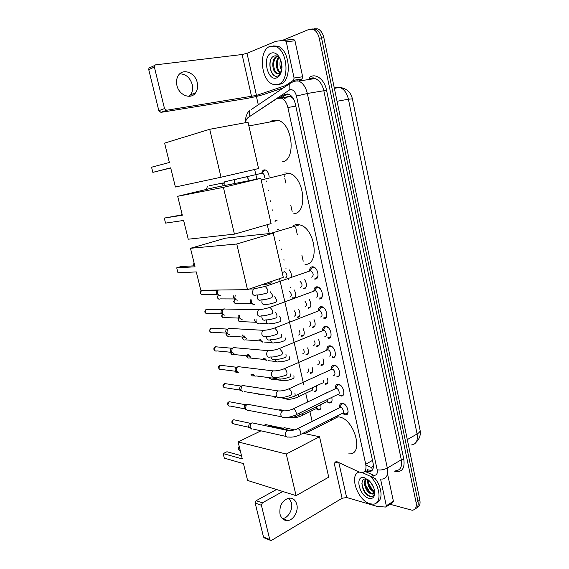 <?xml version="1.0" encoding="UTF-8"?>
<svg xmlns="http://www.w3.org/2000/svg" width="569" height="569" viewBox="0 0 569 569"><rect width="100%" height="100%" fill="white"/><g stroke="black" fill="none" stroke-linecap="round" stroke-linejoin="round"><path stroke-width="0.85" d="M264.599 177.82C264.706 175.501 263.995 173.936 262.451 173.125L261.811 173.09C262.117 171.269 262.878 170.195 264.094 169.875L265.254 169.932C267.494 170.942 268.788 173.211 269.137 176.724M275.695 221.163L274.813 221.099L277.046 220.459M293.206 298.576L294.906 297.743M298.661 309.28C300.759 313.896 300.368 316.641 297.495 317.523L299.266 316.67M303.185 328.662C304.991 333.114 304.507 335.667 301.748 336.322L303.59 335.447M307.637 347.879C309.173 352.14 308.618 354.501 305.966 354.964L307.872 354.082M312.032 366.941C313.32 370.988 312.687 373.157 310.148 373.449L312.118 372.56M320.66 404.659C321.449 408.044 320.774 409.822 318.626 410L316.371 408.883M318.043 418.492L319.885 417.575M304.728 279.649C307.31 284.514 307.025 287.594 303.874 288.874L305.645 287.985M309.401 299.685C311.634 304.436 311.236 307.303 308.213 308.298L310.062 307.381M314.003 319.558C315.916 324.145 315.418 326.805 312.509 327.552L314.444 326.613M318.526 339.259C320.148 343.648 319.565 346.108 316.777 346.642L318.782 345.689M322.979 358.797C324.33 362.972 323.676 365.227 321.008 365.568L323.078 364.608M331.72 397.425C332.552 400.953 331.819 402.809 329.536 402.98L327.467 402.055M324.472 393.933L326.855 392.212L327.659 392.411M309.479 270.922C309.643 268.39 310.617 267.01 312.395 266.783L313.163 266.854C318.156 267.65 319.984 279.315 315.105 279.102L314.422 279.038L317.089 278.085M313.875 290.979C313.988 288.376 314.963 286.982 316.805 286.797L317.438 286.854C322.488 287.58 324.458 299.365 319.494 299.002L321.57 297.957M318.227 310.838C318.299 308.178 319.287 306.776 321.179 306.634L321.677 306.684C326.777 307.324 328.903 319.237 323.846 318.74L326.009 317.666M322.552 330.525C322.58 327.801 323.569 326.393 325.511 326.3L325.873 326.336C331.03 326.898 333.306 338.939 328.157 338.299L330.404 337.204M326.841 350.035C326.819 347.254 327.808 345.845 329.814 345.796L330.034 345.824C335.233 346.301 337.68 358.484 332.438 357.695L334.757 356.585M331.101 369.373C331.03 366.543 332.019 365.127 334.074 365.127L334.159 365.134C339.401 365.533 342.012 377.859 336.677 376.92L339.067 375.803M335.319 388.542C335.198 385.69 336.172 384.267 338.249 384.281L338.299 384.288C343.484 384.672 346.279 396.835 341.016 396.003L338.306 394.609M339.508 407.553C339.33 404.715 340.262 403.293 342.303 403.272L342.488 403.293C347.595 403.805 350.461 415.654 345.319 414.922L342.467 413.457M335.653 461.096L359.146 472.014L361.664 472.661C365.234 472.355 366.592 469.56 365.732 464.268L287.871 107.52C286.655 102.626 284.472 99.483 281.321 98.088L276.932 98.551L248.347 117.363C246.854 118.402 245.858 120.18 245.36 122.712M293.384 98.665L290.446 96.566L281.321 98.088M372.524 469.88L371.621 467.569L373.442 465.712M373.371 464.795L372.766 466.274M293.056 98.529L293.696 99.241M263.682 170.003L263.81 170.572M266.143 180.892L266.278 181.504M268.205 190.025L268.326 190.558M270.645 200.786L270.787 201.419M272.7 209.869L272.814 210.374M275.112 220.516L275.261 221.17M277.153 229.549L277.259 230.018M279.535 240.075L279.692 240.758M281.57 249.066L281.669 249.499M283.924 259.471L284.087 260.175M285.951 268.419L286.043 268.817M288.277 278.71L288.44 279.436M290.29 287.601L290.375 287.971M292.594 297.786L292.765 298.533M286.548 96.943L285.987 97.313M254.649 169.455L256.854 179.128M267.252 224.691L269.279 233.575M279.564 278.646L303.796 384.85M305.724 393.279L307.701 401.956M309.913 411.65L312.153 421.444M324.579 422.326L324.927 423.471M316.371 385.867C317.41 389.594 316.748 391.572 314.401 391.799L314.294 391.785M294.066 289.742C296.1 293.255 296.25 296.051 294.514 298.128M289.201 269.82C291.043 272.131 291.705 274.614 291.193 277.259M277.572 229.463L278.419 229.527M327.374 378.179C328.469 382.062 327.758 384.125 325.255 384.352L325.198 384.345M311.791 28.962L315.532 29.111C318.484 30.506 320.496 33.471 321.549 38.002L417.959 501.218C418.663 505.329 417.71 507.882 415.107 508.864C417.71 507.882 418.663 505.329 417.959 501.218L321.549 38.002C320.496 33.471 318.484 30.506 315.532 29.111L311.791 28.962M314.102 28.727L317.843 28.877C320.802 30.264 322.801 33.222 323.861 37.739L419.837 499.995C420.541 504.098 419.588 506.638 416.977 507.626M372.062 470.499L368.47 469.966L366.472 471.125L369.032 471.765C372.61 471.445 373.982 468.657 373.136 463.401L295.233 103.594C294.038 98.736 291.861 95.62 288.703 94.234L284.251 94.703L279.607 97.754M281.989 40.563L309.166 29.318L313.213 29.353C316.165 30.747 318.171 33.72 319.237 38.258L416.074 502.448C416.821 507.178 415.534 509.781 412.219 510.265L390.085 504.276M258.298 104.831L256.413 96.431M281.008 97.982L287.345 93.913M368.47 469.966L367.254 469.411M369.9 476.097C380.469 485.044 382.375 504.596 372.809 504.148L370.085 503.771C357.567 500.791 348.541 474.148 359.388 472.128M375.362 478.856C382.304 487.768 382.973 500.67 376.735 502.576M368.883 498.309C359.146 495.983 354.437 474.759 364.373 477.718L369.331 480.841C373.534 485.549 375.263 490.293 374.516 495.08C373.655 497.939 371.777 499.013 368.883 498.309M366.941 479.169C358.392 476.68 362.083 494.141 369.608 496.339C371.692 497.064 373.207 496.602 374.146 494.952L374.729 492.021M366.429 479.055C363.157 482.128 367.105 491.908 371.45 493.181L373.428 493.245M366.216 479.02C362.097 481.474 366.031 492.27 370.696 493.636L371.891 493.856L374.48 491.445L374.494 492.832C374.032 494.041 373.172 494.383 371.891 493.856M368.307 479.895C368.363 485.329 370.419 489.141 374.459 491.346L374.502 491.36M367.752 479.447C367.261 485.065 369.245 489.184 373.705 491.801L374.31 491.965M370.917 482.661L373.769 487.846M374.487 492.285L374.694 491.829M374.587 490.876L374.48 491.445M374.701 491.694L374.494 492.832M368.428 482.981L372.645 490.286M365.398 484.632L369.743 492.185M361.87 483.23C363.221 490.869 366.479 495.343 371.657 496.645L371.856 496.645M374.516 494.738L374.672 494.319M288.903 498.117L291.435 502.733C293.213 509.333 288.27 518.146 282.43 518.601L282.366 518.608M280.012 514.177C281.314 518.622 283.903 520.735 287.793 520.521C293.647 520.045 298.604 511.147 296.826 504.497C295.489 499.881 292.779 497.768 288.689 498.152C282.068 500.564 279.18 505.905 280.012 514.177M380.618 479.368L386.308 505.77L393.407 501.282L392.795 502.555L386.244 506.709M387.894 475.492L393.407 501.282M270.104 540.209L264.699 538.046L263.518 537.065L269.77 539.561L270.958 540.55L271.527 540.358L342.097 498.273L346.649 497.512L377.418 506.502L385.711 507.05L386.308 505.77M255.175 503.081L256.157 500.706L262.373 502.84L261.391 505.244L255.175 503.081L263.518 537.065M276.513 489.525L256.157 500.706M261.391 505.244L269.77 539.561M262.373 502.84L282.821 491.495M342.097 498.273L334.152 463.017L337.865 462.12M269.827 46.452L275.574 46.48C287.978 50.435 289.856 81.616 278.149 84.425L273.084 84.34C260.958 80.905 258.12 50.456 269.827 46.452M272.964 45.904L277.907 46.21C290.318 50.15 292.167 81.26 280.439 84.077L277.999 84.475M276.712 77.861C267.466 81.78 261.818 56.338 271.285 53.102C274.607 52.064 277.508 53.827 279.976 58.387C282.9 65.784 282.48 71.85 278.718 76.587L276.712 77.861M280.126 58.699C278.376 56.367 276.463 55.456 274.379 55.968C266.121 58.323 270.495 78.949 277.587 76.068L279.279 75.094L281.463 71.317M277.544 56.338C271.996 58.579 272.85 71.801 277.686 73.458L278.753 73.707M277.281 56.21L276.989 56.31C271.171 58.038 271.754 71.879 276.776 73.586L278.895 73.65L279.998 72.917M279.386 57.298C275.901 61.125 277.018 70.236 280.538 72.505M278.725 57.142C274.82 60.968 276.15 70.983 280.033 72.889M281.058 61.16L281.847 68.949M280.567 59.731C279.479 63.643 279.841 67.192 281.655 70.385M282.068 67.22L281.378 62.348M281.648 70.407L280.147 72.782M281.584 70.755L280.126 72.846M270.367 60.663C269.393 66.587 270.46 71.353 273.561 74.966M278.881 76.146L279.464 75.755M331.165 420.299C332.73 417.788 335.013 416.629 338.014 416.814L338.918 416.928C354.7 418.734 364.466 455.641 348.79 453.82M345.376 414.893L346.706 414.637M242.294 458.927L223.169 453.585L224.3 458.13L243.454 463.621L247.593 480.456L296.086 495.656L286.278 454.041L238.112 441.921L242.294 458.927M241.512 455.741L226.939 451.743L223.169 453.585M238.112 441.921L260.986 430.84M269.706 426.615L270.353 426.302L290.531 430.591M286.278 454.041L319.536 436.757L303.057 433.251M319.536 436.757L328.726 477.171L296.086 495.656M293.59 225.345L296.229 224.57L299.529 224.826C315.205 227.849 320.148 265.005 305.076 264.45M195.032 266.804L176.724 267.843L177.955 272.779L196.291 271.918L200.8 290.254L247.522 289.664L236.761 244.016L190.48 248.283L195.032 266.804M194.783 265.787L180.821 266.605L176.724 267.843M190.48 248.283L225.594 238.141L273.255 233.162L283.298 277.359L247.522 289.664M236.761 244.016L273.255 233.162M284.77 172.955L289.095 173.218C304.244 176.781 308.22 213.183 293.817 213.716M182.343 215.231L164.277 218.076L165.536 223.112L183.631 220.459L188.247 239.208L234.428 234.129L223.404 187.357L177.684 196.291L182.343 215.231M182.244 214.826L164.277 218.076M177.684 196.291L213.595 187.706L260.794 178.346L271.079 223.596L234.428 234.129M223.404 187.357L260.794 178.346M269.734 122.015L273.056 120.173L278.341 120.4C292.935 124.447 296.079 160.252 282.309 161.859M169.37 162.485L151.56 167.215L152.848 172.364L170.686 167.834L175.401 187.009L221.014 177.229L209.712 129.291L164.605 143.111L169.37 162.485M209.712 129.291L248.034 122.221L258.568 168.552L221.014 177.229M152.848 172.364L170.728 168.004M343.235 412.767L345.646 413.969C347.126 413.997 347.951 413.073 348.121 411.188M344.693 404.36L343.164 403.727L341.784 403.933L340.547 405.981M300.624 434.488L341.969 413.507C344.686 413.898 343.178 407.624 340.475 407.34L339.174 407.923M251.768 429.126L249.976 427.141L250.879 423.599L251.996 422.831L254.272 423.322M250.403 428.137L248.617 426.352L249.272 423.798L250.694 423.151M340.675 385.455L338.982 384.736L337.702 384.936L336.386 387.027M296.022 414.758L337.702 394.523C340.49 394.971 339.01 388.535 336.272 388.314L334.999 388.897M247.394 410.541L245.452 408.485L246.249 405.071L247.344 404.253L249.741 404.687M245.9 409.516L244.101 407.774L244.684 405.313L246.021 404.595M336.62 366.386L334.828 365.597L333.583 365.775L332.196 367.901M333.413 375.376C336.229 375.86 334.828 369.338 332.061 369.132L331.322 369.231L333.583 365.775M242.984 391.792L240.886 389.673L241.59 386.387L242.728 385.483L245.175 385.896M241.363 390.747L239.556 389.032L240.061 386.671L241.306 385.896M332.531 347.154L330.696 346.293L329.43 346.45L327.964 348.612M329.145 356.08C331.912 356.486 330.596 350.035 327.858 349.786L327.104 349.871L329.43 346.45M238.553 372.88L236.284 370.704L236.896 367.546L238.141 366.528L240.559 366.941M236.789 371.82L234.969 370.142L235.402 367.866L236.548 367.055M332.31 356.656L332.815 356.749M328.398 327.758L326.528 326.826L325.248 326.955L323.704 329.145M324.835 336.613C327.559 336.94 326.329 330.561 323.612 330.269L322.851 330.347L325.248 326.955M234.079 353.811L231.647 351.571L232.166 348.541L233.518 347.41M232.18 352.744L230.345 351.087L230.715 348.904L231.69 348.093M327.78 337.211L328.541 337.36M323.861 317.765L324.23 317.801C325.71 317.758 326.578 316.762 326.848 314.813M324.23 308.192L322.317 307.189L321.03 307.296L319.408 309.5M320.496 316.976C323.164 317.225 322.018 310.923 319.33 310.582L318.569 310.646L321.03 307.296M229.577 334.565C228.276 334.501 227.401 333.733 226.967 332.268L227.408 329.366L228.859 328.128M227.55 333.519L225.68 331.869L225.993 329.778L227.038 328.889M319.394 298.028L319.885 298.078C321.329 297.992 322.189 296.982 322.474 295.055M320.02 288.462L318.071 287.373L316.769 287.459L315.077 289.678M316.115 297.167C318.74 297.345 317.673 291.108 315.013 290.723L314.237 290.773L316.769 287.459M225.04 315.155C223.653 315.141 222.721 314.358 222.244 312.808L222.621 310.027L224.15 308.683M222.913 314.18L220.971 312.488L221.241 310.482L222.344 309.515M314.892 278.12L315.496 278.177C316.912 278.056 317.765 277.039 318.064 275.14M315.759 268.547L313.782 267.387L312.481 267.444L310.71 269.678M311.698 277.188C313.953 275.282 313.604 273.12 310.653 270.695L309.877 270.723L312.481 267.444M220.466 295.567C218.994 295.617 217.998 294.82 217.486 293.177L218.091 290.034M218.254 294.671L216.227 292.935L216.448 291.022L217.45 290.041M329.8 402.375L331.755 401.607M299.287 415.078L326.322 401.899C327.438 401.87 327.9 401.031 327.701 399.381M263.838 407.006L266.05 407.411M327.275 392.29L325.39 393.499M325.525 383.741L327.545 382.994M294.827 395.91L322.068 383.207C323.391 383.129 323.825 382.069 323.363 380.035M259.549 394.779L258.042 393.84M321.101 364.935L323.299 364.224M317.829 364.366C319.309 364.174 319.678 362.915 318.939 360.582M255.239 376.173L253.162 374.381M253.589 375.206L252.017 374.231M316.649 345.959L319.01 345.305M313.569 345.369C315.198 345.006 315.482 343.541 314.422 340.98M250.901 357.417L248.489 354.793M249.13 356.443L247.195 354.665M312.687 326.955L314.685 326.222M309.28 326.208C311.044 325.624 311.215 323.96 309.799 321.229M246.526 338.491L244.03 336.243L243.937 335.056M244.634 337.524L242.686 335.831L242.622 334.97M308.277 307.701L310.325 306.99M304.948 306.883C306.862 305.987 306.89 304.131 305.041 301.328M242.124 319.408C240.794 319.38 239.905 318.612 239.457 317.104L239.499 315.148M240.111 318.455L238.127 316.769L238.24 315.105M303.832 288.277L305.916 287.594M300.581 287.402C302.637 286.022 302.473 283.988 300.076 281.299M237.678 300.155C236.277 300.183 235.331 299.401 234.848 297.807L235.217 295.048M235.559 299.244L233.532 297.551L233.802 295.56M179.761 73.814C185.892 74.027 190.053 77.619 192.251 84.596C193.104 88.551 192.542 91.95 190.565 94.781L189.121 96.317M176.916 85.45C178.958 95.308 190.899 99.902 195.537 92.875C197.521 90.023 198.09 86.595 197.23 82.605C195.295 72.725 183.026 67.875 178.374 75.421C176.554 78.259 176.07 81.602 176.916 85.45M286.271 41.757L284.877 40.235L293.583 39.275L294.97 40.783L286.271 41.757L294.088 78.031L302.658 76.758L302.075 78.97L298.988 81.018M294.97 40.783L302.658 76.758M283.938 87.662L264.82 94.098C259.108 95.905 252.643 97.434 245.424 98.686L160.935 112.356L158.829 110.706L164.505 108.572L166.632 110.251L256.47 95.436L285.567 85.57L293.519 80.265L294.088 78.031M284.877 40.235L275.922 41.274L247.024 53.315L242.095 54.524L155.557 64.859L154.555 65.506L154.363 67.035L148.751 69.66L158.829 110.706M148.751 69.66L148.936 68.145L149.939 67.505M154.363 67.035L164.505 108.572M320.888 425.527L320.731 424.282M282.622 428.905L284.116 427.668L286.058 428.073M281.285 428.621L282.715 427.995M316.641 408.101L318.846 409.388L320.696 408.706M302.317 415.37L315.432 408.955C316.471 408.926 316.897 408.137 316.72 406.579M279.756 409.666L281.804 410.036M314.735 391.209L316.535 390.519M298.028 396.885L311.229 390.697C312.459 390.619 312.865 389.623 312.438 387.695M275.531 397.66L274.123 396.799M310.375 372.844L312.331 372.183M307.004 372.297C308.405 372.14 308.768 370.945 308.078 368.705M271.349 379.359L269.379 377.688M269.806 378.463L268.219 377.531M305.98 354.323L308.099 353.705M302.793 353.74C304.33 353.434 304.607 352.047 303.633 349.579M267.131 360.902L264.834 358.449M265.481 360.006L263.504 358.314M301.549 335.639L303.825 335.077M298.547 335.041C300.212 334.529 300.396 332.957 299.095 330.305M262.892 342.296L260.495 340.091L260.396 339.067M261.128 341.4L259.108 339.665L259.037 338.975M297.637 316.947L299.514 316.3M294.273 316.179C296.065 315.397 296.122 313.64 294.436 310.894M258.611 323.526C257.344 323.491 256.491 322.737 256.064 321.272L256.057 319.522M256.74 322.651L254.684 320.923L254.734 319.472M293.248 297.992L295.162 297.367M289.955 297.16C291.883 295.987 291.776 294.052 289.621 291.342M254.3 304.6C252.956 304.607 252.053 303.839 251.598 302.295L251.839 299.806M252.323 303.746L250.232 302.025L250.666 299.799M285.61 277.985C287.658 276.136 287.302 274.059 284.528 271.747L282.203 272.537M278.881 229.684L277.871 229.72M275.346 220.587L276.171 220.651M265.751 170.138L264.713 170.11L262.878 171.98M224.158 185.608L224.129 182.727L224.734 181.788L225.872 181.141L227.308 181.262M222.913 185.857L222.806 183.595L223.247 182.919L209.2 185.779M261.811 173.09L261.185 173.424M371.564 467.604L365.881 465.037M372.489 460.385L365.732 464.268M295.78 106.118L287.871 107.52M411.245 444.994C416.117 444.396 418.066 440.726 417.091 433.969C419.424 432.582 420.406 431.266 420.036 430.008L352.375 98.835L348.42 99.226C346.955 93.06 344.096 89.12 339.849 87.406L335.468 87.32M284.216 175.686L284.422 176.618M284.756 178.125L285.489 181.44M285.595 181.895L285.858 183.076M290.795 205.302L292.146 211.391M295.652 227.159L297.288 234.535M301.933 255.438L303.213 261.199M407.297 439.595L417.091 433.969L348.42 99.226L337.047 101.275M323.861 37.739L319.237 38.258M419.837 499.995L416.074 502.448M364.779 471.288L373.549 475.229C376.529 475.599 377.738 473.785 377.176 469.788L296.477 96.047C295.133 91.332 292.935 89.226 289.891 89.724L248.084 117.555M294.102 80.926L298.718 81.061C302.914 82.932 305.788 87.078 307.345 93.487L387.325 468.059C388.414 474.973 386.571 478.671 381.813 479.148M296.477 96.047L307.345 93.487L323.832 90.741C322.317 84.432 319.458 80.364 315.254 78.536C313.953 77.604 312.111 77.654 309.721 78.678L309.771 77.178C315.745 72.868 324.494 79.461 326.521 90.108L403.819 459.339L401.309 459.766L387.325 468.059C383.975 469.781 380.59 470.357 377.176 469.788M292.018 81.829L289.244 84.112L289.08 90.115M403.819 459.339C404.964 468.244 402.148 472.298 395.355 471.502L394.786 471.345M395.683 470.812C400.476 470.279 402.347 466.594 401.309 459.766L323.832 90.741L326.521 90.108M251.413 109.433L291.2 82.633C294.742 81.04 297.253 80.514 298.718 81.061L315.254 78.536L310.61 78.415M308.967 79.219L308.419 79.582M245.552 121.858C244.997 116.688 248.184 111.446 249.378 110.799L249.158 116.432M372.652 474.909C372.951 477.355 373.997 478.685 375.789 478.913M288.241 96.239L283.433 99.362M303.611 288.227L303.754 288.874M369.615 471.424L370.12 471.658M312.324 78.081L312.367 78.977M286.612 94.312L284.251 94.703M338.811 462.561L346.649 497.512M239.264 446.601L238.696 449.396L240.367 451.082M194.065 262.871L193.496 265.858M180.985 215.025L181.959 213.652L181.298 214.975M170.209 168.132L170.842 168.474M249.165 427.362L234.471 424.097L232.323 422.76C232.116 421.33 232.6 420.327 233.759 419.744L235.381 420.093M231.924 422.454L232.323 422.76M289.585 430.633L287.63 430.434C286.029 431.274 285.325 432.739 285.517 434.823L285.56 435.022C286.107 436.75 287.132 437.419 288.647 437.02C292.025 437.44 295.631 436.786 299.479 435.072C300.702 435.036 301.108 434.055 300.709 432.106C300.091 430.228 299.145 429.083 297.872 428.656L296.655 429.14M244.684 408.819L230.132 406.031C229.03 406.337 228.276 405.882 227.87 404.68L229.222 401.721L230.929 402.034M227.479 404.403L227.87 404.68M284.92 410.889L282.864 410.761C281.342 411.622 280.681 413.058 280.88 415.064L280.922 415.27C281.506 417.084 282.594 417.76 284.173 417.283C287.452 417.632 291.008 416.985 294.834 415.334C296.1 415.313 296.527 414.303 296.122 412.29C295.503 410.398 294.557 409.26 293.284 408.876L292.103 409.367M240.175 390.128L225.765 387.809C224.613 388.172 223.816 387.717 223.382 386.458L224.648 383.549L226.434 383.826M222.991 386.209L223.382 386.458M280.197 390.974L278.056 390.91C276.612 391.792 275.993 393.2 276.193 395.128L276.235 395.334C276.868 397.247 278.013 397.916 279.663 397.361C282.843 397.653 286.335 397.006 290.154 395.419C291.47 395.405 291.911 394.367 291.492 392.29C290.88 390.419 289.948 389.296 288.689 388.926L287.516 389.409M235.63 371.28L221.355 369.437C220.16 369.857 219.328 369.409 218.859 368.079L220.032 365.227L221.896 365.454M218.475 367.866L218.859 368.079M285.51 375.341C286.812 375.284 287.245 374.21 286.826 372.112C286.235 370.277 285.325 369.174 284.095 368.797L282.885 369.267M285.425 375.327C281.627 376.856 278.184 377.496 275.119 377.254C273.39 377.901 272.188 377.226 271.513 375.227L271.47 375.014C271.264 373.164 271.84 371.785 273.205 370.888L275.432 370.874M231.05 352.282L216.91 350.909C215.672 351.393 214.798 350.945 214.293 349.558L215.388 346.763L217.315 346.941M213.916 349.366L214.293 349.558M280.816 355.084C282.11 354.978 282.544 353.868 282.117 351.749L279.457 348.484L278.22 348.946M280.659 355.056C276.868 356.521 273.49 357.161 270.517 356.969C268.732 357.709 267.473 357.026 266.747 354.928L266.705 354.722C266.491 352.944 267.025 351.599 268.312 350.689L270.624 350.596M226.441 333.121L212.429 332.225C211.149 332.773 210.238 332.324 209.698 330.881L210.701 328.149L212.692 328.263M209.328 330.717L209.698 330.881M276.072 334.636C277.366 334.487 277.793 333.342 277.366 331.208L274.77 327.986L273.504 328.434M275.851 334.608C272.067 336.016 268.746 336.642 265.879 336.492C264.03 337.325 262.714 336.649 261.932 334.451L261.889 334.245C261.676 332.531 262.174 331.222 263.383 330.305L265.759 330.134M221.796 313.803L207.905 313.391C206.583 314.003 205.637 313.555 205.06 312.047L205.985 309.38L208.026 309.422M204.691 311.912L205.06 312.047M271.292 314.003C272.579 313.811 272.999 312.63 272.565 310.468L270.047 307.303L268.76 307.729M271 313.967C267.231 315.318 263.959 315.937 261.192 315.831C259.286 316.762 257.913 316.079 257.081 313.789L258.411 309.735L260.844 309.479M217.123 294.329L203.339 294.393C201.981 295.076 200.999 294.628 200.38 293.049L201.582 290.24M200.025 292.95L200.38 293.049M266.463 293.184C267.743 292.943 268.163 291.726 267.729 289.543L265.275 286.427L263.966 286.833M266.1 293.142C262.345 294.436 259.13 295.048 256.455 294.977C254.499 296.008 253.07 295.325 252.181 292.935L253.404 288.981L255.879 288.632M202.948 290.226L203.311 290.425M286.036 417.404L287.814 417.511C291.022 417.845 294.479 417.212 298.177 415.612C299.28 415.612 299.714 414.765 299.493 413.073M245.061 404.644L246.612 404.445M241.476 390.903L240.033 390.106M280.723 397.461L283.476 398.328C286.598 398.606 289.998 397.973 293.682 396.437C294.934 396.408 295.354 395.405 294.955 393.421M237.87 372.716L237.735 372.702C236.597 373.079 235.808 372.631 235.36 371.351L235.338 371.244M289.194 377.105C290.453 377.048 290.88 376.017 290.482 373.997M289.152 377.098C285.474 378.57 282.132 379.203 279.109 378.975C277.622 379.53 276.527 378.982 275.823 377.332M247.928 355.931L233.425 354.473C232.237 354.907 231.412 354.459 230.936 353.121L230.872 352.268M230.545 352.922L230.936 353.121M284.692 357.602C285.944 357.51 286.371 356.443 285.958 354.409M284.578 357.588C282.309 358.996 274.03 359.885 274.692 359.459C273.006 360.106 271.826 359.437 271.15 357.46L271.079 357.033M243.461 337.09L229.072 336.094C227.849 336.592 226.981 336.137 226.476 334.743L226.562 333.214M226.085 334.572L226.476 334.743M280.147 337.929C281.392 337.794 281.811 336.699 281.399 334.643M279.969 337.908C276.321 339.273 273.077 339.892 270.239 339.764C268.497 340.497 267.259 339.828 266.541 337.758L266.441 336.556M238.959 318.092L224.684 317.566C223.418 318.121 222.515 317.673 221.981 316.215L222.365 314.102M221.597 316.072L221.981 316.215M275.56 318.092C276.804 317.907 277.217 316.784 276.804 314.707L275.552 312.402M275.318 318.057C271.676 319.373 268.49 319.984 265.744 319.892C263.945 320.71 262.658 320.041 261.889 317.886L261.918 315.895M234.428 298.938L220.253 298.889C218.951 299.5 218.019 299.052 217.443 297.537L218.325 294.927L217.073 297.459L217.443 297.537M217.066 297.423L218.574 299.024M270.936 298.071C272.174 297.85 272.587 296.684 272.167 294.593L270.332 291.819M270.624 298.035C267.003 299.294 263.86 299.899 261.207 299.849C259.35 300.759 258.013 300.083 257.195 297.836L257.537 295.034M242.095 54.524L251.576 96.595M247.024 53.315L256.47 95.436M287.516 85.265L287.117 85.329M166.632 110.251L160.935 112.356M287.245 85.243L287.644 85.179M302.075 78.97L293.519 80.265M306.833 432.682L306.67 431.423M264.379 425.477L265.481 424.545L266.868 424.837M289.593 417.625L291.2 417.717C294.344 418.037 297.708 417.426 301.286 415.875C302.31 415.861 302.729 415.064 302.544 413.485M257.451 393.748L256.562 393.606M284.479 398.421L287.025 399.225C290.083 399.488 293.398 398.869 296.961 397.382C298.149 397.333 298.554 396.365 298.177 394.473L298.142 394.36M254.521 375.981L253.632 375.867C252.544 376.201 251.79 375.753 251.377 374.523L251.37 374.494M279.756 379.039C280.425 380.54 281.449 381.052 282.821 380.576C285.794 380.782 289.052 380.17 292.608 378.734C293.839 378.691 294.258 377.695 293.867 375.753M264.215 359.459L249.442 357.929C248.312 358.321 247.522 357.873 247.081 356.578L247.01 355.838M246.662 356.365L247.081 356.578M288.291 359.942C289.507 359.857 289.92 358.833 289.529 356.87M288.22 359.935C284.678 361.315 281.463 361.92 278.575 361.763C276.982 362.332 275.865 361.678 275.24 359.814M259.884 340.923L245.218 339.849C244.044 340.29 243.226 339.842 242.75 338.498L242.807 337.047M242.337 338.306L242.75 338.498M283.924 340.995C285.133 340.867 285.546 339.814 285.147 337.83M283.789 340.973C280.261 342.303 277.096 342.908 274.294 342.787C272.643 343.434 271.484 342.78 270.816 340.831L270.716 339.807M255.517 322.239L240.95 321.62C239.748 322.118 238.888 321.663 238.39 320.262L238.824 318.085M237.984 320.105L238.39 320.262M279.521 321.876C280.73 321.713 281.136 320.632 280.73 318.633L279.642 316.535M279.322 321.855C275.801 323.128 272.686 323.733 269.976 323.654C268.269 324.38 267.06 323.725 266.349 321.691L266.335 319.942M251.121 303.398L236.654 303.241C235.41 303.796 234.52 303.348 233.987 301.883L234.897 299.273L233.596 301.798L233.987 301.883M233.589 301.762L235.089 303.348M275.076 302.601C276.285 302.395 276.683 301.286 276.278 299.266L274.699 296.719M274.82 302.573C271.313 303.803 268.248 304.394 265.616 304.358C263.86 305.162 262.601 304.507 261.847 302.388L262.074 299.899M270.602 283.163L271.968 281.257M261.015 285.026L260.189 285.311M207.173 189.235L206.824 188.417L207.372 186.148L206.824 188.417M248.745 179.52L246.733 176.838L245.524 177.094M234.186 183.616L234.769 179.733L236.96 179.071M345.319 414.922L347.567 413.777M341.016 396.003L343.335 394.865M329.536 402.98L331.549 401.991M325.255 384.352L327.331 383.378M318.626 410L320.489 409.083M314.401 391.799L316.321 390.889M334.359 88.316L339.849 87.406C346.72 88.487 350.895 92.27 352.36 98.771M420.121 430.47C420.875 434.908 419.545 438.834 416.138 442.241M317.843 28.877L313.213 29.353M371.031 470.599L369.032 471.765M309.721 78.678L308.327 79.596M362.403 472.619L373.769 477.889M371.749 493.856L372.503 493.394M374.509 493.942L374.516 495.08M282.43 518.601L287.793 520.521M275.574 46.48L277.907 46.21M276.776 73.586L277.686 73.458M279.279 75.094L278.718 76.587M304.927 433.649L338.014 416.814M239.179 446.252L238.219 449.083L239.599 450.783M270.495 233.446L299.529 224.826M194.05 262.8L193.09 265.887M261.164 179.996L289.095 173.218M248.881 125.948L278.341 120.4M169.967 168.196L170.849 168.509M233.112 423.941L231.939 422.532C231.711 421.224 232.323 420.292 233.759 419.744L250.076 423.251M345.646 413.969L347.972 412.781M251.996 422.831L287.63 430.434C286.57 430.733 293.59 430.946 297.765 428.642L340.369 407.326M342.673 413.371L344.266 413.514M339.65 407.461L341.784 403.933M286.342 436.508L252.985 429.047M249.272 423.798L250.879 423.599M228.702 405.903L227.493 404.474C227.259 403.229 227.835 402.311 229.222 401.721L245.474 404.723M247.344 404.253L282.864 410.761C286.001 411.117 289.465 410.491 293.248 408.869L336.236 388.307M335.504 388.428L337.702 384.936M281.747 416.814L248.625 410.405M244.684 405.313L246.249 405.071M224.264 387.724L223.012 386.273C222.771 385.085 223.318 384.175 224.648 383.549L240.836 386.038M334.828 365.597L335.184 365.433M332.061 369.132L288.689 388.926C284.834 390.498 281.292 391.159 278.056 390.91L242.664 385.512M277.117 396.942L244.229 391.6M240.061 386.671L241.59 386.387M219.783 369.395L218.489 367.923C218.24 366.813 218.752 365.91 220.032 365.227L236.163 367.204M330.696 346.293L331.058 346.137M327.858 349.786L284.095 368.797C280.161 370.327 276.527 371.024 273.205 370.888L237.934 366.621M235.402 367.866L236.896 367.546M215.274 350.917L213.93 349.416C213.681 348.356 214.164 347.474 215.388 346.763L231.448 348.207M326.528 326.826L326.898 326.67M323.612 330.269L279.457 348.484C275.439 349.963 271.726 350.696 268.312 350.689L233.176 347.574M230.715 348.904L232.166 348.541M210.729 332.289L209.335 330.76L210.701 328.149L226.697 329.053M322.317 307.189L322.694 307.04M319.33 310.582L274.77 327.986C270.673 329.408 266.875 330.184 263.383 330.305L228.375 328.363M225.993 329.778L227.408 329.366M206.156 313.505L204.705 311.954L205.985 309.38L221.91 309.735M318.071 287.373L318.462 287.231M315.013 290.723L270.047 307.303C265.858 308.668 261.982 309.479 258.411 309.735L223.546 308.995M221.241 310.482L222.621 310.027M201.54 294.564L200.032 292.985L201.227 290.453L217.081 290.254M313.782 267.387L314.188 267.252M310.653 270.695L265.275 286.427L253.404 288.981L249.35 289.038M216.448 291.022L217.792 290.51M244.933 404.623L246.157 404.559M325.817 393.293L326.322 392.496M240.616 390.69L239.769 390.064M236.277 372.645L234.983 371.201M276.669 378.655L256.391 375.96M231.896 354.466L230.509 352.232M227.493 336.137L226.099 334.622L226.291 333.114M223.048 317.651L221.604 316.115L222.209 314.045M190.565 94.781L195.537 92.875M154.555 65.506L148.936 68.145M285.275 40.292L293.981 39.332M294.557 429.858L284.116 427.668M264.037 425.406L265.481 424.545L282.11 428.059M281.413 428.493L283.149 428.258M319.045 409.417L320.745 408.585M316.03 408.855L317.858 409.033M252.273 375.803L250.993 374.445M280.588 380.27L272.416 379.174M248.02 357.908L246.626 355.803M276.257 361.514L268.205 360.668M243.745 339.864L242.351 338.356L242.472 337.019M271.897 342.609L263.952 342.019M239.435 321.677L237.991 320.148L238.624 318.078M267.508 323.548L259.663 323.206M250.552 299.963L251.007 299.799M261.335 284.913C263.945 284.863 266.925 284.265 270.282 283.134M206.853 189.313L206.462 188.481M262.451 173.125L224.734 181.788M261.79 173.09L264.713 170.11M222.806 183.595L224.129 182.727"/></g></svg>
